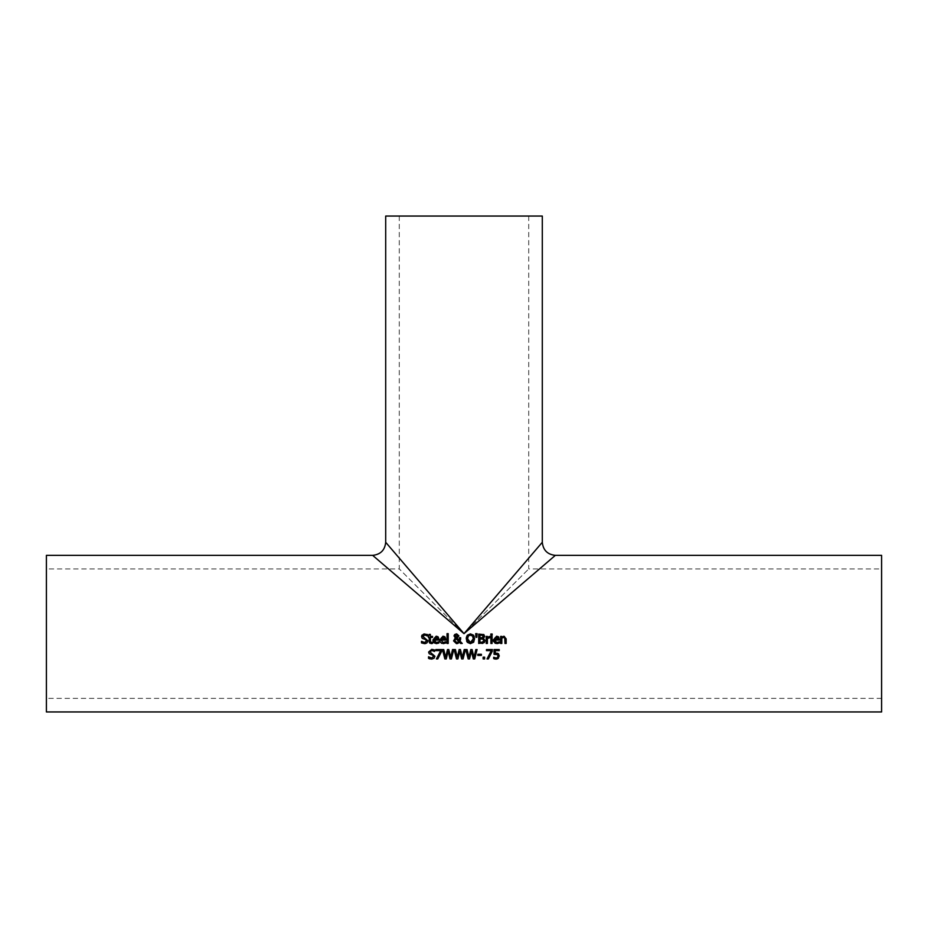 <?xml version="1.0" encoding="UTF-8"?>
<svg xmlns="http://www.w3.org/2000/svg" width="928" height="928" viewBox="0 0 928 928"><rect width="100%" height="100%" fill="white"/><g stroke="black" fill="none" stroke-linecap="round" stroke-linejoin="round"><path stroke-width="0.7" stroke-dasharray="4.64 3.48" d="M494.183 658.799L493.684 657.268L496.167 658.045L497.524 657.476L498 655.945L497.466 654.588L494.067 654.379L494.067 649.542L499.229 649.542L499.229 650.644L495.285 650.644L495.285 653.15L498.313 653.683L499.09 657.152M497.524 657.476L498 655.945M499.02 657.314L496.144 659.135L494.821 658.984M435.58 642.466L438.874 641.735L438.874 643.034L436.462 643.626L433.156 641.55M438.573 637.478L439.002 640.065L434.118 640.065M436.183 636.214L436.96 636.295M437.436 637.733L434.698 637.745L434.118 639.16L437.842 639.16L437.517 637.838M424.502 643.638L422.855 643.417M422.298 643.232L421.509 642.907L421.602 641.329M426.149 639.902L425.442 639.543M423.748 639.114L422.194 638.29L421.706 635.773M422.194 634.949L423.504 634.091M427.042 642.779L425.998 643.417M424.827 634.984L422.878 636.457L424.908 638.128M422.878 636.457L423.11 637.292M424.746 633.905L427.53 634.508L427.274 635.854M442.378 642.466L445.672 641.735L445.672 643.034L443.271 643.626L439.953 641.55M445.37 637.478L445.8 640.065L440.916 640.065M442.981 636.214L443.758 636.295M444.245 637.733L441.496 637.745L440.916 639.16L444.64 639.16L444.315 637.838M429.838 643.174L429.316 642.408M429.154 641.306L429.154 637.397L428.353 637.397L429.154 634.392L430.348 634.392L430.348 636.411L432.529 636.411L432.529 637.397L430.348 637.397L430.348 640.749M430.511 642.13L432.529 642.338L432.529 643.406L431.218 643.603M448.212 633.65L448.212 643.464L447.029 643.464L447.029 633.65L448.212 633.65M459.998 641.144L462.248 643.464L460.636 643.464M459.43 637.722L460.659 638.336M459.348 642.118L458.339 643.104M457.411 643.545L456.831 643.649M458.896 635.819L457.086 638.162L459.302 640.448M454.117 639.16L455.3 638.139L454.036 636.051L454.685 634.543L457.643 634.068M454.036 636.051L454.685 634.543M455.903 638.592L454.859 640.575L456.831 642.64M457.214 642.605L457.84 642.42M456.472 634.659L455.265 635.993L456.495 637.71M455.404 635.32L455.265 635.993M469.359 633.986L473.477 635.146M472.793 642.988L470.438 643.661L466.935 641.677M466.633 640.981L466.297 638.766M474.243 636.515L474.602 638.766L473.129 642.721M473.141 637.316L472.538 635.947M472.793 641.178L473.234 639.775M473.268 639.496L473.292 638.766M467.793 637.13L467.631 639.554M470.45 634.949L467.874 636.863M485.066 640.575L482.943 643.29M481.968 643.452L478.697 643.464L478.697 634.068L483.65 634.45L484.625 636.19L484.474 635.32M483.766 640.633L483.001 639.172L479.95 638.928L479.95 642.396L483.094 642.002M483.001 639.172L481.365 638.928M482.85 635.378L479.95 635.135L479.95 637.884L482.804 637.571L482.85 635.378M475.681 633.65L477.085 633.65M476.806 637.304L475.96 637.304M492.084 636.411L492.084 643.464L490.9 643.464L490.9 636.411L492.084 636.411M489.474 636.411L489.891 637.687M488.836 637.675L487.409 638.464L487.409 643.464L486.214 643.464L486.214 636.411L487.409 636.411L487.409 637.466M489.253 637.629L487.409 638.464M496.004 642.466L499.299 641.735L499.299 643.034L496.898 643.626L493.592 641.55M496.608 636.214L497.385 636.295M494.543 640.065L499.426 640.065L498.997 637.478M498.266 639.16L497.872 637.733L496.538 637.188L495.123 637.745L494.543 639.16M492.176 634.01L492.176 635.239L490.831 635.239L490.831 634.01L492.176 634.01M506.166 638.893L506.166 643.464L504.983 643.464L504.751 637.872L503.649 637.339L501.816 638.197L501.816 643.464L500.633 643.464L500.633 636.411L501.816 636.411L501.816 637.2L504.855 636.376M432.61 659.008L431.624 659.1M431.137 653.393L431.926 653.59M433.33 649.542L434.559 649.983L434.269 651.305M431.856 649.368L433.26 649.53M430.766 654.588L429.212 653.753L428.608 652.059M433.504 657.047L433.62 656.456M428.539 658.37L428.632 656.804M431.52 659.1L429.884 658.892M437.761 658.938L436.427 658.938L440.719 650.644L435.87 650.644L435.87 649.542L441.832 649.542L441.832 650.946M442.459 649.542L443.746 649.542L445.637 657.326L447.516 649.542L448.781 649.542L450.672 657.418L452.551 649.542L453.78 649.542M446.252 658.938L444.86 658.938M451.414 658.938L450.022 658.938M463.072 658.938L461.668 658.938M457.898 658.938L456.506 658.938M454.117 649.542L455.404 649.542L457.284 657.326L459.163 649.542L460.427 649.542L462.318 657.418L464.197 649.542L465.427 649.542M465.763 649.542L467.051 649.542L468.942 657.326L470.809 649.542L472.085 649.542L473.976 657.418L475.855 649.542L477.073 649.542M469.545 658.938L468.164 658.938M474.718 658.938L473.315 658.938M481.377 654.252L481.377 655.4L477.816 655.4L477.816 654.252L481.377 654.252M484.636 657.14L484.636 658.938L483.128 658.938L483.128 657.14L484.636 657.14M488.372 658.938L487.026 658.938L491.318 650.644L486.469 650.644L486.469 649.542L492.432 649.542L492.432 650.946M46.4 555.35L46.4 711.95M555.35 555.35L464 633.65L372.65 555.35M881.6 555.35L881.6 711.95M385.7 542.3L464 633.65L542.3 542.3M464 633.65L399.272 568.922L464 633.65L528.728 568.922L464 633.65M385.7 216.05L542.3 216.05M46.4 633.65L46.4 568.922L46.4 633.65M881.6 633.65L881.6 568.922L881.6 633.65M399.272 216.05L399.272 568.922L46.4 568.922M528.728 216.05L528.728 568.922L881.6 568.922M881.6 698.378L46.4 698.378"/><path stroke-width="1.39" d="M497.396 653.219L498.661 654.008M498.452 658.207L496.144 659.135L493.684 658.602L493.684 657.268L496.167 658.045L497.524 657.476L498 655.945L497.466 654.588L494.067 654.379L494.067 649.542L499.229 649.542L499.229 650.644L495.285 650.644L495.285 653.15L498.313 653.683L499.276 655.945L497.559 658.845M495.285 653.15L496.132 653.092L495.285 653.15M494.357 654.321L497.466 654.588M494.821 658.984L494.183 658.799M493.777 657.268L496.167 658.045L497.524 657.476L498 655.945M434.118 640.065L436.45 642.594L438.874 641.735L438.874 643.034L436.462 643.626L433.898 642.733L432.924 639.972L436.183 636.214L438.213 637.002L439.002 639.415L439.002 640.065L434.118 640.065L434.582 641.758M437.703 642.362L438.805 641.735M434.733 641.932L435.58 642.466M437.854 636.678L436.183 636.214L432.924 639.972L433.156 641.55M434.698 637.745L437.436 637.733L437.842 639.16L437.436 637.733L436.114 637.188L434.698 637.745L434.118 639.16L437.842 639.16L437.262 637.548M436.45 642.594L437.9 642.28M438.874 643.034L436.462 643.626M423.504 634.091L427.53 634.508L427.53 636.005L424.827 634.984L422.878 636.457L427.901 640.784L427.042 642.779L424.502 643.638M424.595 643.638L421.509 642.907L421.509 641.329L422.971 642.222M423.412 642.385L425.558 642.396M421.602 641.329L424.502 642.547L426.602 640.981L425.442 639.543L422.194 638.29L421.579 636.585L424.746 633.905M426.602 640.981L425.442 639.543L422.194 638.29L421.579 636.585M421.706 635.773L422.194 634.949M425.998 643.417L424.908 643.626M422.878 636.457L427.901 640.784L427.042 642.779M427.448 636.005L424.827 634.984M445.672 643.034L441.682 643.359L440.058 641.805L439.721 639.972L442.981 636.214L445.022 637.002L445.8 639.415L445.8 640.065L440.916 640.065L443.248 642.594L445.672 641.735L445.672 643.034L443.271 643.626M444.5 642.362L445.602 641.735M444.651 636.678L442.981 636.214L439.721 639.972L439.953 641.55M441.496 637.745L444.245 637.733L444.64 639.16L444.245 637.733L442.911 637.188L441.496 637.745L440.916 639.16L444.64 639.16L444.06 637.548M440.916 640.065L443.248 642.594L444.698 642.28M429.316 642.408L429.154 637.397L428.353 637.397L429.154 634.392L430.348 634.392L430.348 636.411L432.529 636.411L432.529 637.397L430.348 637.397L430.511 642.13L432.529 642.338L432.529 643.406L429.838 643.174M431.218 643.603L432.529 643.406L431.218 643.603L429.154 641.306M430.348 640.749L430.511 642.13L432.46 642.338M447.029 643.464L447.029 633.65L448.212 633.65L448.212 643.464L447.029 643.464M460.497 639.728L459.998 641.144L462.248 643.464L460.636 643.464L459.348 642.118L456.495 643.661L453.56 640.888L455.3 638.139L454.094 635.564M456.483 633.87L454.685 634.543L454.036 636.051L454.685 634.543L456.518 633.87L458.896 635.819L457.086 638.162L459.302 640.448L459.43 637.722L460.659 637.722L460.543 639.485M460.659 638.336L459.998 641.144M460.636 643.464L459.348 642.118M458.339 643.104L457.411 643.545M456.831 643.649L453.56 640.888L455.3 638.139M459.302 640.448L459.43 637.722M456.518 633.87L458.896 635.819L457.086 638.162M455.903 638.592L454.859 640.575L456.831 642.64L458.803 641.561L455.903 638.592L458.803 641.561L457.214 642.605M455.242 639.241L454.952 641.248M456.054 642.501L456.831 642.64M457.666 635.947L456.472 634.659L455.265 635.993L456.495 637.71L457.666 635.947L456.472 634.659L455.265 635.993L456.495 637.71L457.527 635.286M473.895 641.805L470.438 643.661L467.41 642.385L466.297 638.766L467.422 635.146L470.438 633.87L473.477 635.146L474.243 636.515M466.297 638.766L466.355 637.698M466.401 637.42L467.074 635.622M466.935 641.677L466.633 640.981M469.58 642.454L470.45 642.582L473.292 638.766L472.526 635.924L469.73 635.03M473.292 638.766L473.141 637.316M472.526 635.924L470.45 634.949L468.362 635.924L467.596 638.766L470.45 642.582L471.389 642.431M471.401 642.42L472.793 641.178M467.631 639.554L469.116 642.257M467.422 635.146L470.438 633.87M473.477 635.146L474.602 638.766L473.477 642.385M484.346 642.478L478.697 643.464L478.697 634.068L483.929 634.624M483.65 634.45L484.625 636.19L483.314 638.244L485.066 640.575L484.091 642.698M482.943 643.29L481.968 643.452M483.314 638.244L485.066 640.575M483.314 638.197L484.52 636.863M482.34 642.304L483.766 640.633L483.001 639.172L479.95 638.928L479.95 642.396L483.094 642.002L483.766 640.633L483.001 639.172L481.365 638.928M481.365 637.884L482.804 637.571L483.326 636.364L482.85 635.378L479.95 635.135L479.95 637.884L482.804 637.571L482.85 635.378L481.145 635.135M482.804 637.571L482.85 635.378M475.96 637.304L475.681 633.65L477.085 633.65L476.806 637.304L475.96 637.304L475.681 633.65M477.085 633.65L476.806 637.304M492.084 636.411L492.084 643.464L490.9 643.464L490.9 636.411L492.084 636.411M487.409 637.466L489.961 636.457L489.961 637.687L487.409 638.464L487.409 643.464L486.214 643.464L486.214 636.411L487.409 636.411L487.409 637.466L489.474 636.411M489.891 637.687L487.409 638.464M493.592 641.55L493.348 639.972L496.608 636.214L498.649 637.002L499.426 640.065L494.543 640.065L495.007 641.758M494.543 640.065L496.874 642.594L499.299 641.735L499.299 643.034L495.308 643.359L493.429 640.958L493.348 639.972L496.608 636.214L498.278 636.678M499.299 643.034L496.898 643.626M498.127 642.362L499.229 641.735M496.874 642.594L498.324 642.28M495.158 641.921L496.004 642.466M494.543 639.16L498.266 639.16L497.872 637.733L496.538 637.188L495.123 637.745L494.543 639.16L498.266 639.16L497.686 637.548M498.266 639.16L497.872 637.733L495.123 637.745M490.831 635.239L490.831 634.01L492.176 634.01L492.176 635.239L490.831 635.239M503.649 637.339L501.816 638.197L501.816 643.464L500.633 643.464L500.633 636.411L501.816 636.411L501.816 637.2L503.962 636.214L506.166 638.893L506.166 643.464L504.983 643.464L504.751 637.872L503.196 637.397M503.962 636.214L506.166 638.893M429.884 658.892L428.539 658.37L428.539 656.804L431.532 658.022L433.62 656.456L432.471 655.017L429.212 653.753L428.608 652.059L431.764 649.368L434.559 649.983L434.559 651.468L431.845 650.458L429.908 651.932L434.93 656.258L434.072 658.254L431.52 659.1M434.466 651.468L431.845 650.458L430.441 650.864M428.632 656.804L431.532 658.022L433.62 656.456L432.471 655.017L429.212 653.753L428.608 652.059L431.856 649.368M429.908 651.932L434.93 656.258L434.072 658.254L431.624 659.1L428.539 658.37M441.832 649.542L437.761 658.938L436.427 658.938L440.719 650.644L435.87 650.644L435.87 649.542L441.832 649.542M441.832 650.946L437.761 658.938M444.86 658.938L442.459 649.542L443.746 649.542L445.637 657.326L447.516 649.542L448.781 649.542L450.672 657.418L452.551 649.542L453.78 649.542L451.414 658.938L450.022 658.938L448.108 651.143L446.252 658.938L444.86 658.938L442.459 649.542M450.022 658.938L448.108 651.143L446.252 658.938M453.78 649.542L451.414 658.938M465.427 649.542L463.072 658.938L461.668 658.938L459.754 651.143L457.898 658.938L456.506 658.938L454.117 649.542L455.404 649.542L457.284 657.326L459.163 649.542L460.427 649.542L462.318 657.418L464.197 649.542L465.427 649.542L463.072 658.938M461.668 658.938L459.754 651.143L457.898 658.938M456.506 658.938L454.117 649.542M468.164 658.938L465.763 649.542L467.051 649.542L468.942 657.326L470.809 649.542L472.085 649.542L473.976 657.418L475.855 649.542L477.073 649.542L474.718 658.938L473.315 658.938L471.401 651.143L469.545 658.938L468.164 658.938L465.763 649.542M473.315 658.938L471.401 651.143L469.545 658.938M477.073 649.542L474.718 658.938M481.377 654.252L481.377 655.4L477.816 655.4L477.816 654.252L481.377 654.252M483.128 658.938L483.128 657.14L484.636 657.14L484.636 658.938L483.128 658.938M492.432 649.542L488.372 658.938L487.026 658.938L491.318 650.644L486.469 650.644L486.469 649.542L492.432 649.542M492.432 650.946L488.372 658.938M46.4 711.95L46.4 555.35L372.65 555.35L464 633.65L555.35 555.35L881.6 555.35L881.6 711.95L46.4 711.95M385.7 542.3L385.7 216.05L542.3 216.05L542.3 542.3L464 633.65L385.7 542.3C384.888 550.176 380.538 554.526 372.65 555.35M542.3 542.3C543.112 550.176 547.462 554.526 555.35 555.35"/></g></svg>
